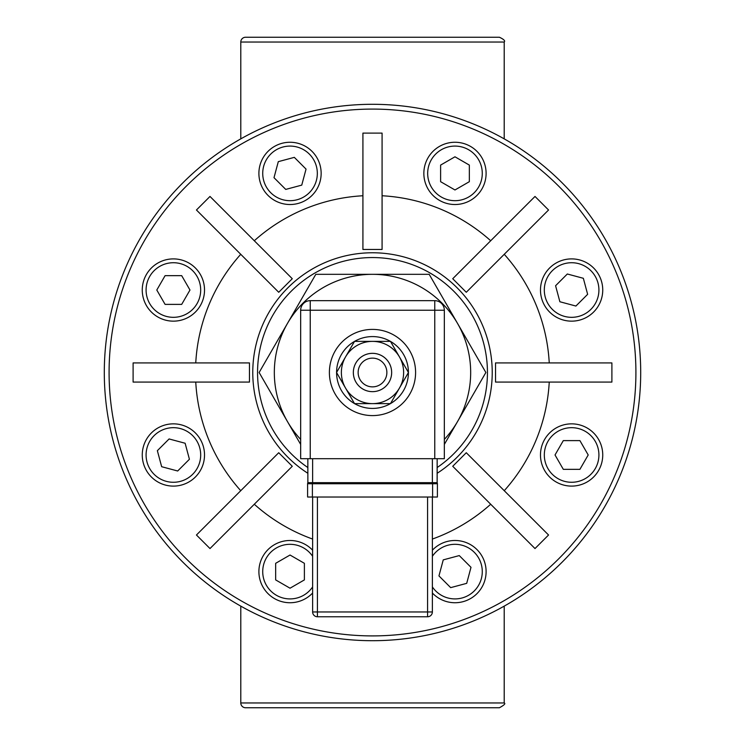 <?xml version="1.0" encoding="UTF-8"?>
<svg xmlns="http://www.w3.org/2000/svg" width="745" height="745" viewBox="0 0 745 745"><rect width="100%" height="100%" fill="white"/><g stroke="black" fill="none" stroke-linecap="round" stroke-linejoin="round"><path stroke-width="1.12" d="M437.157 473.271A119.731 119.731 0 0 0 372.5 252.769A119.731 119.731 0 0 0 307.843 473.271M252.769 372.5A119.731 119.731 0 0 1 372.5 252.769A119.731 119.731 0 0 1 492.231 372.5M504.207 606.132L504.207 702.963C505.799 703.541 504.197 705.143 499.42 707.75L245.58 707.75A4.787 4.787 0 0 1 240.793 702.963L240.793 606.132M240.793 138.868L240.793 42.037A4.787 4.787 0 0 1 245.58 37.25L499.42 37.25C503.853 39.308 505.445 40.91 504.207 42.037L504.207 138.868M372.5 104.3A268.2 268.2 0 0 0 104.3 372.5A268.2 268.2 0 0 0 372.5 640.7A268.2 268.2 0 0 0 640.7 372.5A268.2 268.2 0 0 0 372.5 104.3A268.2 268.2 0 0 0 104.3 372.5A268.2 268.2 0 0 1 372.5 104.3M535.003 196.447L548.553 209.997L466.277 292.273L452.727 278.723L535.003 196.447M549.242 362.917A177.003 177.003 0 0 0 504.244 254.296M611.896 362.917L611.896 382.083L495.537 382.083L495.537 362.917L611.896 362.917M504.244 490.704A177.003 177.003 0 0 0 549.242 382.083M548.553 535.003L535.003 548.553L452.727 466.277L466.277 452.727L548.553 535.003M432.37 539.063A177.003 177.003 0 0 0 490.704 504.244M254.296 504.244A177.003 177.003 0 0 0 312.63 539.063M209.997 548.553L196.447 535.003L278.723 452.727L292.273 466.277L209.997 548.553M195.758 382.083A177.003 177.003 0 0 0 240.756 490.704M133.104 382.083L133.104 362.917L249.463 362.917L249.463 382.083L133.104 382.083M240.756 254.296A177.003 177.003 0 0 0 195.758 362.917M196.447 209.997L209.997 196.447L292.273 278.723L278.723 292.273L196.447 209.997M362.917 195.758A177.003 177.003 0 0 0 254.296 240.756M362.917 133.104L382.083 133.104L382.083 249.463L362.917 249.463L362.917 133.104M490.704 240.756A177.003 177.003 0 0 0 382.083 195.758M386.869 372.5A14.369 14.369 0 0 1 365.32 384.942A14.369 14.369 0 0 1 365.32 360.058A14.369 14.369 0 0 1 386.869 372.5M391.656 372.5A19.156 19.156 0 0 0 372.5 353.344A19.156 19.156 0 0 0 353.344 372.5A19.156 19.156 0 0 0 372.5 391.656A19.156 19.156 0 0 0 391.656 372.5M437.399 483.701A2.393 2.393 0 0 0 437.157 482.658A2.393 2.393 0 0 1 437.399 483.701L437.399 483.719A2.393 2.347 -0 0 0 437.129 482.658L432.798 482.658L432.603 483.756L437.399 483.719L437.399 497.017L312.397 497.017L312.397 483.756L432.603 483.756L432.603 497.017M437.157 482.658L437.157 458.706L437.129 482.658M432.798 482.658L312.202 482.658L312.397 483.756L307.601 483.719L307.601 497.017L312.397 497.017M312.202 482.658L307.871 482.658A2.393 2.347 180 0 0 307.601 483.719L307.601 483.701A2.393 2.393 0 0 1 307.843 482.658A2.393 2.393 0 0 0 307.601 483.701M307.871 482.658L307.843 458.706M317.426 616.758L317.426 611.962L312.63 611.962A4.787 4.787 0 0 0 317.426 616.758L427.574 616.758A4.787 4.787 0 0 0 432.37 611.962L427.574 611.962L427.574 616.758M312.63 497.017L312.63 611.962M432.37 611.962L432.37 497.017M300.663 310.237L300.663 458.706L310.237 458.706L310.237 300.663A9.583 9.583 0 0 0 300.663 310.237L444.337 310.237A9.583 9.583 0 0 0 434.763 300.663L434.763 458.706L444.337 458.706L444.337 310.237M434.763 300.663L310.237 300.663M336.582 372.547A35.918 35.918 0 0 0 354.499 403.585M354.583 403.632A35.918 35.918 0 0 0 390.417 403.632M390.501 403.585A35.918 35.918 0 0 0 408.418 372.547M408.418 372.453A35.918 35.918 0 0 0 390.501 341.415M390.417 341.368A35.918 35.918 0 0 0 354.583 341.368M354.499 341.415A35.918 35.918 0 0 0 336.582 372.453M329.392 372.5A43.108 43.108 0 0 1 394.049 335.175A43.108 43.108 0 0 1 394.049 409.825A43.108 43.108 0 0 1 329.392 372.5M310.237 458.706L434.763 458.706M372.5 391.656A19.156 19.156 0 0 0 389.095 362.917A19.156 19.156 0 0 0 355.905 362.917A19.156 19.156 0 0 0 372.5 391.656M345.54 356.939A31.132 31.132 0 0 0 372.5 403.632A31.132 31.132 0 0 0 399.46 356.939A31.132 31.132 0 0 0 345.54 356.939L354.527 341.368L390.473 341.368L408.446 372.5L390.473 403.632L354.527 403.632L336.554 372.5L345.54 356.939M444.337 439.42A98.182 98.182 0 0 0 372.5 274.318A98.182 98.182 0 0 0 300.663 439.42M300.663 444.43L259.13 372.5L315.815 274.318L429.185 274.318L485.87 372.5L444.337 444.43M454.971 204.521A31.132 31.132 0 0 0 486.103 173.389A31.132 31.132 0 0 0 454.971 142.258A31.132 31.132 0 0 0 423.849 173.389A31.132 31.132 0 0 0 454.971 204.521M469.341 165.092L469.341 181.687L454.971 189.975L440.612 181.687L440.612 165.092L454.971 156.795L469.341 165.092M312.034 195.404A31.132 31.132 0 0 0 312.034 151.375A31.132 31.132 0 0 0 268.014 151.375A31.132 31.132 0 0 0 268.014 195.404A31.132 31.132 0 0 0 312.034 195.404M294.322 157.363L306.046 169.096L301.753 185.123L285.735 189.416L274.002 177.683L278.295 161.656L294.322 157.363M204.521 290.029A31.132 31.132 0 0 0 173.389 258.897A31.132 31.132 0 0 0 142.258 290.029A31.132 31.132 0 0 0 173.389 321.151A31.132 31.132 0 0 0 204.521 290.029M165.092 275.659L181.687 275.659L189.975 290.029L181.687 304.388L165.092 304.388L156.795 290.029L165.092 275.659M195.404 432.966A31.132 31.132 0 0 0 151.375 432.966A31.132 31.132 0 0 0 151.375 476.986A31.132 31.132 0 0 0 195.404 476.986A31.132 31.132 0 0 0 195.404 432.966M157.363 450.678L169.096 438.954L185.123 443.247L189.416 459.265L177.683 470.998L161.656 466.705L157.363 450.678M312.63 550.21A31.132 31.132 0 0 0 261.43 583.922A31.132 31.132 0 0 0 312.63 593.011M275.659 579.908L275.659 563.313L290.029 555.025L304.388 563.313L304.388 579.908L290.029 588.205L275.659 579.908M432.37 593.011A31.132 31.132 0 0 0 476.679 593.923A31.132 31.132 0 0 0 476.986 549.596A31.132 31.132 0 0 0 432.37 550.21M450.678 587.637L438.954 575.904L443.247 559.877L459.265 555.584L470.998 567.318L466.705 583.344L450.678 587.637M540.479 454.971A31.132 31.132 0 0 0 571.611 486.103A31.132 31.132 0 0 0 602.742 454.971A31.132 31.132 0 0 0 571.611 423.849A31.132 31.132 0 0 0 540.479 454.971M579.908 469.341L563.313 469.341L555.025 454.971L563.313 440.612L579.908 440.612L588.205 454.971L579.908 469.341M549.596 312.034A31.132 31.132 0 0 0 593.625 312.034A31.132 31.132 0 0 0 593.625 268.014A31.132 31.132 0 0 0 549.596 268.014A31.132 31.132 0 0 0 549.596 312.034M587.637 294.322L575.904 306.046L559.877 301.753L555.584 285.735L567.318 274.002L583.344 278.295L587.637 294.322M307.843 467.534A114.944 114.944 0 0 1 372.5 257.556A114.944 114.944 0 0 1 437.157 467.534M504.207 702.963L240.793 702.963M240.793 42.037L504.207 42.037M372.5 109.087A263.413 263.413 0 0 1 600.619 504.207A263.413 263.413 0 0 1 144.381 504.207A263.413 263.413 0 0 1 372.5 109.087M432.37 458.706L432.37 483.738M312.63 458.706L312.63 483.738M427.574 497.017L427.574 611.962L317.426 611.962L317.426 497.017M454.971 200.684A27.295 27.295 0 0 1 431.336 159.737A27.295 27.295 0 0 1 478.616 159.737A27.295 27.295 0 0 1 454.971 200.684M309.324 192.694A27.295 27.295 0 0 1 263.656 180.448A27.295 27.295 0 0 1 297.087 147.016A27.295 27.295 0 0 1 309.324 192.694M200.684 290.029A27.295 27.295 0 0 1 159.737 313.664A27.295 27.295 0 0 1 159.737 266.384A27.295 27.295 0 0 1 200.684 290.029M192.694 435.676A27.295 27.295 0 0 1 180.448 481.344A27.295 27.295 0 0 1 147.016 447.913A27.295 27.295 0 0 1 192.694 435.676M312.63 586.911A27.295 27.295 0 0 1 265.909 584.415A27.295 27.295 0 0 1 290.029 544.316A27.295 27.295 0 0 1 312.63 556.31M432.37 556.31A27.295 27.295 0 0 1 475.468 553.572A27.295 27.295 0 0 1 471.678 593.206A27.295 27.295 0 0 1 432.37 586.911M544.316 454.971A27.295 27.295 0 0 1 585.263 431.336A27.295 27.295 0 0 1 585.263 478.616A27.295 27.295 0 0 1 544.316 454.971M552.306 309.324A27.295 27.295 0 0 1 564.552 263.656A27.295 27.295 0 0 1 597.984 297.087A27.295 27.295 0 0 1 552.306 309.324"/></g></svg>
